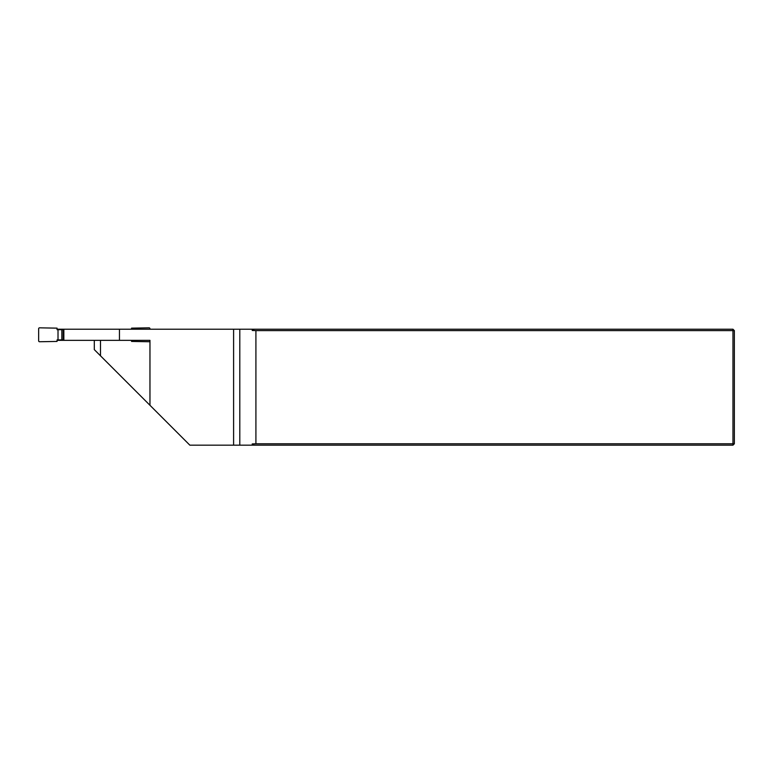 <?xml version="1.0" encoding="UTF-8"?>
<svg xmlns="http://www.w3.org/2000/svg" width="773" height="773" viewBox="0 0 773 773"><rect width="100%" height="100%" fill="white"/><g stroke="black" fill="none" stroke-linecap="round" stroke-linejoin="round"><path stroke-width="1.16" d="M57.057 340.352L149.962 340.352L149.962 405.284L189.849 445.171L233.601 445.171L233.601 329.221L119.457 329.221L119.457 340.352M253.988 445.171L252.22 443.934L255.911 443.779L732.959 443.779L732.959 330.612L734.35 330.612L734.35 443.779L732.959 445.171L233.601 445.171M252.22 443.934L252.22 445.171M119.457 329.221L57.057 329.221M233.601 329.221L732.959 329.221L734.35 330.612M732.959 329.221L732.959 330.612L255.911 330.612L252.22 330.458L253.988 329.221M255.911 443.779L255.911 330.612M252.22 329.221L252.22 330.458M732.959 445.171L732.959 443.779L734.35 443.779M131.555 340.352L131.565 341.434L149.025 341.743A0.957 0.928 -141.8 0 0 149.962 340.835L149.962 405.284L94.306 349.628L94.306 340.352M63.85 329.221L63.85 340.352M61.84 329.685L57.057 329.685L57.057 328.148L39.587 327.829A0.957 0.928 -141.8 0 0 38.65 328.738L38.65 340.835A0.957 0.928 -38.2 0 0 39.587 341.743L57.047 341.434L57.057 339.888L61.84 339.888L61.84 329.685L63.183 329.685M58.014 329.685L58.014 339.888M63.183 339.888L61.84 339.888M131.555 329.221L131.555 328.148L149.025 327.829A0.957 0.928 -38.2 0 1 149.962 328.738L149.962 329.221M239.794 329.221L239.794 445.171M100.49 355.812L100.49 340.352M63.183 340.352L63.183 329.221"/></g></svg>
